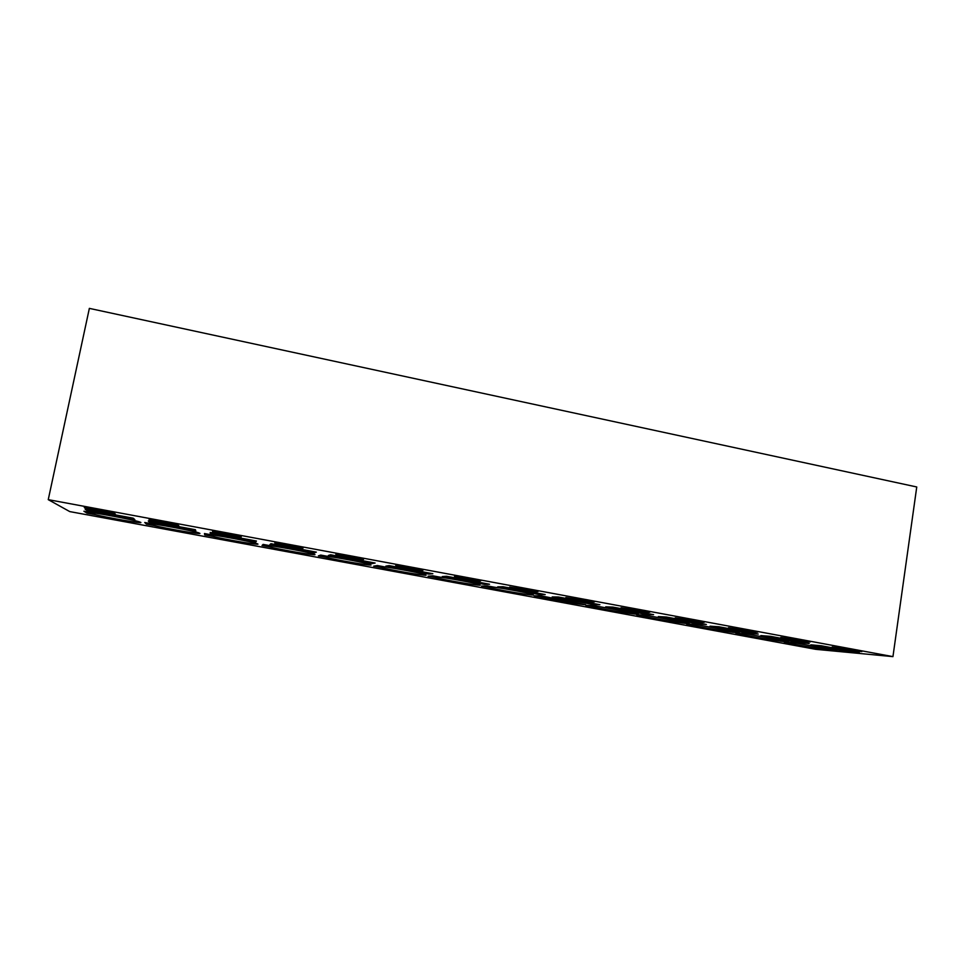 <?xml version="1.0" encoding="UTF-8"?>
<svg xmlns="http://www.w3.org/2000/svg" width="965" height="965" viewBox="0 0 965 965"><rect width="100%" height="100%" fill="white"/><g stroke="black" fill="none" stroke-linecap="round" stroke-linejoin="round"><path stroke-width="1.45" d="M48.25 499.653L89.359 308.378L916.75 486.975L892.951 656.622L815.654 649.312L69.77 511.595L48.25 499.653L892.951 656.622M87.731 510.895L85.185 509.267L133.242 518.181L134.835 519.616L87.731 510.895L87.96 509.785M85.632 508.374L84.425 507.602C81.941 506.384 108.37 511.112 113.448 512.801L115.269 513.875L85.632 508.374L85.813 507.506M140.806 522.439L139.418 521.872C133.556 519.918 102.157 513.85 91.675 512.668L83.919 511.233L86.995 513.139L94.57 514.538C109.889 518.193 143.146 523.886 140.806 522.439M94.57 514.538L94.872 513.103M87.26 511.86L86.995 513.139M149.575 522.355L148.272 520.967L195.425 529.713L195.823 530.919L149.575 522.355L149.804 521.245M149.72 520.268L149.117 519.616C147.488 518.579 172.687 523.066 177.536 524.67L178.79 525.672L149.72 520.268L149.877 519.508M199.912 533.368L198.513 532.764C192.855 530.883 163.181 525.177 152.361 523.911L144.738 522.499L146.391 524.116L153.821 525.491C168.007 528.941 201.166 534.61 199.912 533.368M153.821 525.491L154.111 524.128M146.644 522.849L146.391 524.116M210.286 533.597L210.177 532.439L256.449 541.027L255.677 542.004L210.286 533.597L210.503 532.499M255.677 542.004L255.894 540.919M212.577 531.932L212.553 531.389C211.721 530.521 235.81 534.791 240.43 536.323L241.093 537.228L212.577 531.932L212.71 531.317M241.093 537.228L241.214 536.612M257.969 544.103L256.606 543.464C251.177 541.667 223.072 536.275 211.95 534.936L204.471 533.548L204.725 534.899L212.035 536.25C225.122 539.495 258.174 545.141 257.969 544.103M212.035 536.25L212.288 534.972M204.978 533.645L204.725 534.899M314.445 552.885L269.874 544.634L270.924 543.705L316.339 552.125L314.445 552.885L314.65 551.811M302.226 548.578L274.784 542.945C274.675 542.234 297.775 546.299 302.166 547.758L302.998 548.18L302.226 548.578L302.371 547.818M315 554.658L313.734 553.994C308.523 552.269 281.84 547.179 270.465 545.768L263.119 544.405L262.034 545.502L269.211 546.829C281.249 549.857 314.192 555.502 315 554.658M269.211 546.829L269.464 545.575M372.152 563.584L328.389 555.478L330.549 554.766L375.132 563.029L372.152 563.584L372.357 562.511M362.225 559.7L335.82 554.272C336.399 553.717 358.594 557.601 362.768 558.988L363.516 559.41L362.225 559.7L362.382 558.868M371.03 565.02L369.921 564.356C364.915 562.704 339.547 557.879 327.931 556.395L320.718 555.068L318.354 555.912L325.41 557.215C336.411 560.05 369.245 565.671 371.03 565.02M325.41 557.215L325.639 555.973M428.834 574.079L385.855 566.117L389.088 565.611L432.851 573.729L428.834 574.079L429.027 573.017M421.102 570.629L395.722 565.394C396.929 564.971 418.315 568.687 422.272 570.013L422.899 570.436L421.102 570.629L421.259 569.724M426.096 575.212L425.179 574.537C420.39 572.957 396.193 568.397 384.384 566.853L377.303 565.538L373.684 566.141L380.62 567.42C390.644 570.074 423.358 575.671 426.096 575.212M380.62 567.42L380.849 566.19M484.502 584.392L442.284 576.575L446.554 576.274L489.532 584.235L484.502 584.392L484.695 583.343M478.893 581.352L454.503 576.31C456.288 576.009 476.939 579.579 480.715 580.846L478.893 581.352L479.062 580.399M480.208 585.212L479.533 584.561C474.949 583.053 451.837 578.711 439.859 577.118L432.887 575.828L428.074 576.202L434.889 577.456C443.948 579.917 476.565 585.514 480.208 585.212M434.889 577.456L435.106 576.238M539.206 594.524L497.723 586.841L502.982 586.732L545.201 594.561L539.206 594.524L539.387 593.487M535.647 591.883L509.665 587.07L538.096 591.473L535.647 591.883L535.816 590.894M533.392 595.055L532.994 594.428C528.615 592.98 506.492 588.843 494.357 587.202L487.518 585.936L481.535 586.081L488.242 587.323C496.372 589.603 528.868 595.176 533.392 595.055M488.242 587.323L488.447 586.105M592.944 604.476L552.185 596.925L558.409 597.009L599.88 604.705L592.944 604.476L593.125 603.451M591.364 602.22L565.864 597.492L594.464 601.931L591.364 602.22L591.533 601.195M585.683 604.729L541.196 595.875L534.103 595.803L540.69 597.021C547.927 599.132 580.315 604.681 585.683 604.729M540.69 597.021L540.882 595.863M645.766 614.271L605.706 606.84L612.859 607.106L653.595 614.657L645.766 614.271L645.935 613.245M646.092 612.377L621.038 607.733L649.843 612.196L646.092 612.377L646.26 611.327M637.093 614.235C638.709 614.319 638.794 614.126 637.358 613.68L593.957 605.634L585.791 605.357L592.269 606.551C598.638 608.493 630.905 614.03 637.093 614.235M592.269 606.551L592.426 605.586M697.683 623.885L658.311 616.587L666.345 617.021L706.38 624.452L697.683 623.885L697.84 622.859M699.854 622.353L675.235 617.793L704.257 622.28L699.854 622.353L700.023 621.291M687.659 623.595C689.541 623.716 689.746 623.535 688.286 623.076L645.826 615.236L636.611 614.753L642.98 615.935C648.504 617.709 680.663 623.233 687.659 623.595M642.98 615.935L643.112 615.091M748.719 633.342L710.011 626.164L718.913 626.768L758.249 634.065L748.719 633.342L748.876 632.328M752.664 632.159L728.491 627.672L757.718 632.196L752.664 632.159L752.833 631.086M737.381 632.787C739.54 632.956 739.89 632.799 738.406 632.328L696.827 624.681L686.598 623.993L692.954 625.187C697.936 626.84 729.673 632.28 737.381 632.787M692.87 625.151L692.991 624.415M798.887 642.63L760.842 635.585L770.565 636.345L809.237 643.522L798.887 642.63L799.044 641.629M804.557 641.785L780.806 637.383L810.262 641.942L804.557 641.785L804.714 640.712M786.282 641.834C788.743 642.039 789.225 641.906 787.73 641.436L746.982 633.957L735.776 633.088L742.194 634.307C746.922 635.887 777.971 641.194 786.282 641.834M741.94 634.222L742.037 633.571M848.235 651.773L810.805 644.837L821.336 645.766L859.357 652.81L848.235 651.773L848.38 650.772M855.557 651.254L832.204 646.912L861.902 651.52L855.557 651.254L855.714 650.181M834.399 650.736C837.15 650.989 837.777 650.88 836.269 650.41L796.306 643.088L784.159 642.027L790.6 643.281C795.1 644.789 825.509 649.964 834.399 650.736M693.075 624.427L692.954 625.187M742.302 633.595L742.194 634.307M790.697 642.606L790.6 643.281"/></g></svg>
